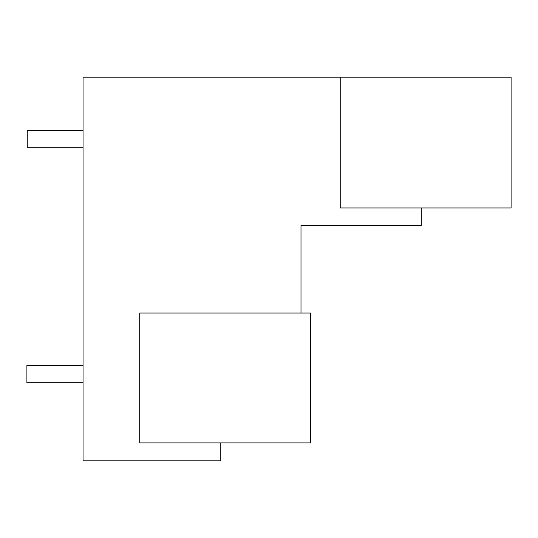<?xml version="1.0" encoding="UTF-8"?>
<svg xmlns="http://www.w3.org/2000/svg" width="538" height="538" viewBox="0 0 538 538"><rect width="100%" height="100%" fill="white"/><g stroke="black" fill="none" stroke-linecap="round" stroke-linejoin="round"><path stroke-width="0.81" d="M340.224 77.203L340.224 207.971L511.1 207.971L511.1 77.203L83.047 77.203L83.047 460.797L220.788 460.797L220.788 442.922M421.301 207.971L421.301 225.409L300.998 225.409L300.998 313.029M310.587 442.922L139.712 442.922L139.712 313.029L310.587 313.029L310.587 442.922M83.047 130.384L27.25 130.384L27.25 147.822L83.047 147.822M83.047 382.774L26.9 382.774L26.9 365.336L83.047 365.336"/></g></svg>

